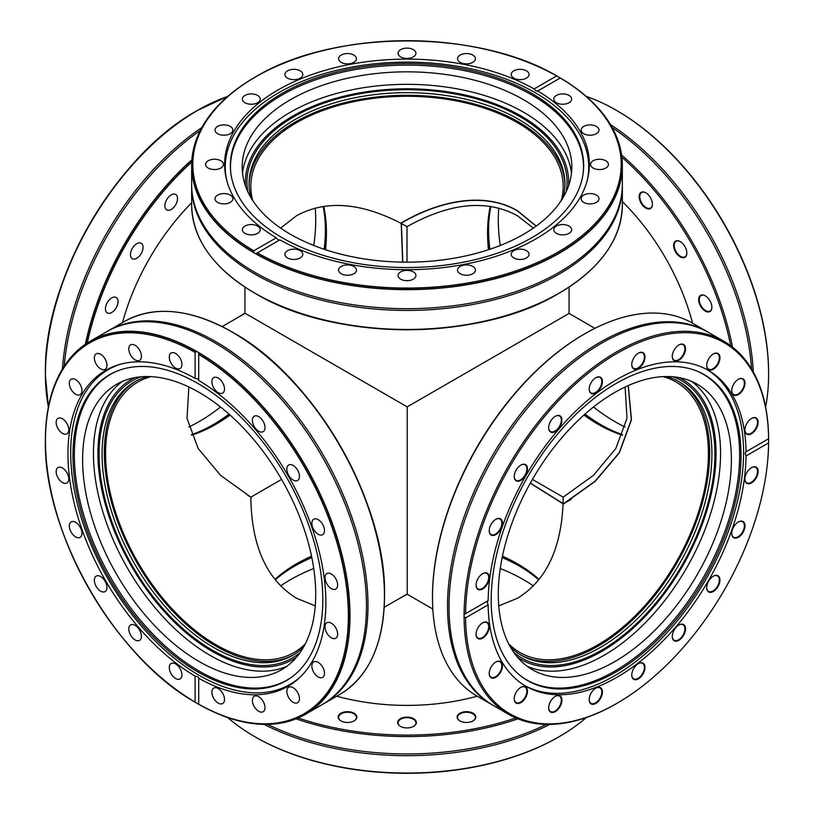 <?xml version="1.0" encoding="UTF-8"?>
<svg xmlns="http://www.w3.org/2000/svg" width="814" height="814" viewBox="0 0 814 814"><rect width="100%" height="100%" fill="white"/><g stroke="black" fill="none" stroke-linecap="round" stroke-linejoin="round"><path stroke-width="1.22" d="M536.243 226.068L517.429 210.734C484.004 191.087 438.349 200.926 400.773 223.209L401.088 223.27M401.2 223.443L402.655 262.128M400.773 223.209L400.773 223.209C360.327 202.371 325.6 199.878 296.571 215.72L280.616 228.093M250.854 500.671L250.956 497.089L247.812 495.38M242.541 314.815L245.034 313.248M236.833 318.101L244.933 313.176L407.214 406.868L407.214 594.251L398.891 598.809M498.738 605.901L517.429 598.27C545.665 581.054 560.877 549.725 563.044 504.283L595.126 481.41L619.332 452.91L631.471 419.79L628.306 385.531M508.669 643.813A156.176 90.171 120 0 0 519.912 652.513A156.176 90.171 120 0 0 597.995 644.78A156.176 90.171 120 0 0 700.02 507.163A156.176 90.171 120 0 0 676.078 382.01A156.176 90.171 120 0 0 662.922 376.628M281.583 479.405L250.956 497.089L247.914 495.441M539.102 579.446A156.176 90.161 0 0 0 517.429 563.776A156.176 90.161 0 0 0 502.462 556.176M311.538 556.176A156.176 90.161 0 0 0 274.898 579.446M191.605 435.175A156.176 90.171 120 0 0 216.005 424.236A156.176 90.171 120 0 0 230.077 415.079M325.539 249.735A156.176 90.171 120 0 0 323.707 206.359M561.253 200.539A156.176 90.161 0 0 0 563.176 186.457A156.176 90.161 0 0 0 517.429 122.7A156.176 90.161 0 0 0 347.232 103.154A156.176 90.161 0 0 0 250.824 186.457A156.176 90.161 0 0 0 252.747 200.539M594.892 328.337L569.067 313.431L407.214 406.868M569.067 313.431L569.067 287.067M530.28 483.19L563.064 503.795M407.204 594.139L404.599 595.512M533.384 228.093L517.429 215.72C486.65 199.074 449.847 202.717 407 226.658L400.997 223.331L409.401 218.478M536.141 226.139L517.429 210.918C484.096 191.259 438.38 201.15 400.997 223.331M407 226.658L407 262.169M625.121 386.996L626.994 418.284L615.791 448.575L593.396 475.396L563.176 497.161L563.054 504.029L571.459 499.175M532.417 479.405L563.176 497.161M622.395 435.175A156.176 90.171 60 0 1 597.995 424.236A156.176 90.171 60 0 1 583.923 415.079M402.798 262.139L401.394 223.545M628.194 385.582L631.318 419.678L619.23 452.726L595.014 481.237L563.054 504.029M530.352 483.058L563.074 503.571M488.461 249.735A156.176 90.171 60 0 1 490.293 206.359M315.262 605.901L296.571 598.27C266.758 579.934 251.516 546.235 250.824 497.161L250.854 500.549M188.879 386.996L187.006 418.284L198.209 448.575L220.604 475.396L250.824 497.161M151.078 376.628A156.176 90.171 -120 0 0 137.922 382.01A156.176 90.171 -120 0 0 113.98 507.163A156.176 90.171 -120 0 0 216.005 644.78A156.176 90.171 -120 0 0 294.088 652.513A156.176 90.171 -120 0 0 305.331 643.813M177.523 198.535A8.934 5.159 -60 0 1 173.626 207.529A8.934 5.159 -60 0 1 166.748 209.92A8.934 5.159 -60 0 1 164.896 205.83A8.934 5.159 -60 0 1 168.793 196.835A8.934 5.159 -60 0 1 175.682 194.444A8.934 5.159 -60 0 1 177.523 198.535M143.081 247.324A8.934 5.159 -60 0 1 139.184 256.318A8.934 5.159 -60 0 1 132.295 258.71A8.934 5.159 -60 0 1 130.444 254.619A8.934 5.159 -60 0 1 134.341 245.625A8.934 5.159 -60 0 1 141.229 243.233A8.934 5.159 -60 0 1 143.081 247.324M118.05 301.556A8.934 5.159 -60 0 1 114.153 310.541A8.934 5.159 -60 0 1 107.265 312.942A8.934 5.159 -60 0 1 105.413 308.852A8.934 5.159 -60 0 1 109.32 299.857A8.934 5.159 -60 0 1 116.199 297.466A8.934 5.159 -60 0 1 118.05 301.556M227.605 96.51A215.344 124.328 120 0 0 45.452 373.361L45.452 374.796A215.344 124.328 120 0 0 48.413 406.878M201.801 127.605A215.344 124.328 120 0 0 62.434 368.986M200.234 130.566A215.344 124.328 120 0 0 64.225 366.147M45.452 373.361L45.462 371.052M122.497 322.598A166.85 96.327 -60 0 1 191.656 202.808M45.391 375.051L48.392 406.99A215.283 124.288 -60 0 1 45.391 375.051L45.452 374.796M213.003 424.786A160.043 92.399 120 0 0 228.999 414.112M324.165 249.277A160.043 92.399 120 0 0 325.407 230.087M323.158 206.451A157.916 91.178 -60 0 1 325.417 230.952A157.916 91.178 -60 0 1 324.348 249.338M229.141 414.245A157.916 91.178 -60 0 1 213.756 424.359A157.916 91.178 -60 0 1 191.402 434.656M188.879 426.994A164.825 95.167 120 0 0 220.492 406.99M313.746 245.472A164.825 95.167 120 0 0 315.71 219.709A164.825 95.167 120 0 0 315.262 208.089M160.836 311.406A215.283 124.288 60 0 1 232.295 332.081A215.283 124.288 60 0 1 232.295 332.092L232.957 332.468C313.97 376.841 386.609 502.676 384.513 594.983A214.336 123.748 -120 0 0 232.957 332.468L232.295 332.092A215.283 124.288 60 0 1 384.513 595.746A215.283 124.288 60 0 1 366.707 667.979M318.172 662.362A8.934 5.159 -120 0 0 313.705 661.914A8.934 5.159 -120 0 0 312.342 669.077A8.934 5.159 -120 0 0 318.172 676.943A8.934 5.159 -120 0 0 322.639 677.39A8.934 5.159 -120 0 0 324.013 670.227A8.934 5.159 -120 0 0 318.172 662.362M293.142 687.688A8.934 5.159 -120 0 0 288.675 687.25A8.934 5.159 -120 0 0 287.311 694.403A8.934 5.159 -120 0 0 293.142 702.279A8.934 5.159 -120 0 0 297.609 702.716A8.934 5.159 -120 0 0 298.982 695.563A8.934 5.159 -120 0 0 293.142 687.688M258.699 696.703A8.934 5.159 -120 0 0 254.233 696.255A8.934 5.159 -120 0 0 252.859 703.418A8.934 5.159 -120 0 0 258.699 711.283A8.934 5.159 -120 0 0 263.166 711.731A8.934 5.159 -120 0 0 264.53 704.568A8.934 5.159 -120 0 0 258.699 696.703M218.203 688.512A8.934 5.159 -120 0 0 213.736 688.074A8.934 5.159 -120 0 0 212.362 695.227A8.934 5.159 -120 0 0 218.203 703.103A8.934 5.159 -120 0 0 222.66 703.54A8.934 5.159 -120 0 0 224.033 696.387A8.934 5.159 -120 0 0 218.203 688.512M175.62 663.929A8.934 5.159 -120 0 0 171.154 663.481A8.934 5.159 -120 0 0 169.78 670.644A8.934 5.159 -120 0 0 175.62 678.52A8.934 5.159 -120 0 0 180.077 678.957A8.934 5.159 -120 0 0 181.451 671.804A8.934 5.159 -120 0 0 175.62 663.929M135.114 625.356A8.934 5.159 -120 0 0 130.647 624.908A8.934 5.159 -120 0 0 129.284 632.071A8.934 5.159 -120 0 0 135.114 639.936A8.934 5.159 -120 0 0 139.581 640.384A8.934 5.159 -120 0 0 140.954 633.221A8.934 5.159 -120 0 0 135.114 625.356M100.671 576.566A8.934 5.159 -120 0 0 96.205 576.119A8.934 5.159 -120 0 0 94.831 583.282A8.934 5.159 -120 0 0 100.671 591.147A8.934 5.159 -120 0 0 105.138 591.595A8.934 5.159 -120 0 0 106.502 584.432A8.934 5.159 -120 0 0 100.671 576.566M75.641 522.334A8.934 5.159 -120 0 0 71.174 521.886A8.934 5.159 -120 0 0 69.8 529.049A8.934 5.159 -120 0 0 75.641 536.914A8.934 5.159 -120 0 0 80.108 537.362A8.934 5.159 -120 0 0 81.471 530.199A8.934 5.159 -120 0 0 75.641 522.334M62.485 467.969A8.934 5.159 -120 0 0 58.018 467.531A8.934 5.159 -120 0 0 56.644 474.684A8.934 5.159 -120 0 0 62.485 482.56A8.934 5.159 -120 0 0 66.951 482.997A8.934 5.159 -120 0 0 68.315 475.844A8.934 5.159 -120 0 0 62.485 467.969M62.485 418.803A8.934 5.159 -120 0 0 58.018 418.355A8.934 5.159 -120 0 0 56.644 425.519A8.934 5.159 -120 0 0 62.485 433.394A8.934 5.159 -120 0 0 66.951 433.831A8.934 5.159 -120 0 0 68.315 426.678A8.934 5.159 -120 0 0 62.485 418.803M75.641 379.639A8.934 5.159 -120 0 0 71.174 379.192A8.934 5.159 -120 0 0 69.8 386.355A8.934 5.159 -120 0 0 75.641 394.22A8.934 5.159 -120 0 0 80.108 394.668A8.934 5.159 -120 0 0 81.471 387.505A8.934 5.159 -120 0 0 75.641 379.639M100.671 354.304A8.934 5.159 -120 0 0 96.205 353.866A8.934 5.159 -120 0 0 94.831 361.019A8.934 5.159 -120 0 0 100.671 368.895A8.934 5.159 -120 0 0 105.138 369.332A8.934 5.159 -120 0 0 106.502 362.179A8.934 5.159 -120 0 0 100.671 354.304M135.114 345.299A8.934 5.159 -120 0 0 130.647 344.851A8.934 5.159 -120 0 0 129.284 352.014A8.934 5.159 -120 0 0 135.114 359.88A8.934 5.159 -120 0 0 139.581 360.327A8.934 5.159 -120 0 0 140.954 353.164A8.934 5.159 -120 0 0 135.114 345.299M175.62 353.479A8.934 5.159 -120 0 0 171.154 353.042A8.934 5.159 -120 0 0 169.78 360.195A8.934 5.159 -120 0 0 175.62 368.07A8.934 5.159 -120 0 0 180.077 368.508A8.934 5.159 -120 0 0 181.451 361.355A8.934 5.159 -120 0 0 175.62 353.479M218.203 378.062A8.934 5.159 -120 0 0 213.736 377.625A8.934 5.159 -120 0 0 212.362 384.778A8.934 5.159 -120 0 0 218.203 392.653A8.934 5.159 -120 0 0 222.66 393.101A8.934 5.159 -120 0 0 224.033 385.938A8.934 5.159 -120 0 0 218.203 378.062M258.699 416.646A8.934 5.159 -120 0 0 254.233 416.198A8.934 5.159 -120 0 0 252.859 423.361A8.934 5.159 -120 0 0 258.699 431.227A8.934 5.159 -120 0 0 263.166 431.674A8.934 5.159 -120 0 0 264.53 424.511A8.934 5.159 -120 0 0 258.699 416.646M293.142 465.435A8.934 5.159 -120 0 0 288.675 464.987A8.934 5.159 -120 0 0 287.311 472.151A8.934 5.159 -120 0 0 293.142 480.016A8.934 5.159 -120 0 0 297.609 480.464A8.934 5.159 -120 0 0 298.982 473.3A8.934 5.159 -120 0 0 293.142 465.435M318.172 519.658A8.934 5.159 -120 0 0 313.705 519.22A8.934 5.159 -120 0 0 312.342 526.373A8.934 5.159 -120 0 0 318.172 534.249A8.934 5.159 -120 0 0 322.639 534.696A8.934 5.159 -120 0 0 324.013 527.533A8.934 5.159 -120 0 0 318.172 519.658M331.329 574.023A8.934 5.159 -120 0 0 326.862 573.585A8.934 5.159 -120 0 0 325.498 580.738A8.934 5.159 -120 0 0 331.329 588.614A8.934 5.159 -120 0 0 335.795 589.051A8.934 5.159 -120 0 0 337.169 581.898A8.934 5.159 -120 0 0 331.329 574.023M331.329 623.188A8.934 5.159 -120 0 0 326.862 622.751A8.934 5.159 -120 0 0 325.498 629.904A8.934 5.159 -120 0 0 331.329 637.779A8.934 5.159 -120 0 0 335.795 638.227A8.934 5.159 -120 0 0 337.169 631.064A8.934 5.159 -120 0 0 331.329 623.188M195.106 676.139A182.377 105.291 60 0 1 77.422 515.323A182.377 105.291 60 0 1 105.718 370.35A182.377 105.291 60 0 1 195.106 378.357L195.106 352.381A214.194 123.667 -120 0 0 45.452 440.852A214.194 123.667 -120 0 0 195.106 702.126L195.106 676.139L197.812 676.678L198.708 678.225L198.708 704.202A214.194 123.667 -120 0 0 348.361 615.73A214.194 123.667 -120 0 0 198.708 354.456L198.748 353.846M198.708 354.456L198.708 380.443L197.812 378.856L195.106 378.357M198.708 704.202L198.718 704.283A214.336 123.748 60 0 0 348.514 615.771A214.336 123.748 60 0 0 198.718 354.293L198.535 352.635A215.283 124.288 -120 0 1 349.837 615.771A215.283 124.288 -120 0 1 198.535 704.181L195.177 702.238A214.336 123.748 60 0 1 45.391 440.761A214.336 123.748 60 0 1 195.177 352.248L195.106 352.381M63.207 367.765A215.344 124.328 60 0 1 90.049 341.331L106.532 331.817A215.344 124.328 60 0 1 214.204 342.48A215.344 124.328 60 0 1 354.884 532.244A215.344 124.328 60 0 1 321.876 704.792L305.392 714.316A215.344 124.328 60 0 1 269.068 724.338M197.1 351.638L196.703 351.577A215.283 124.288 -120 0 0 45.391 439.998C46.001 392.073 60.887 359.188 90.049 341.331A215.344 124.328 60 0 1 197.1 351.638L198.341 352.36A215.344 124.328 60 0 1 338.522 542.155A215.344 124.328 60 0 1 305.392 714.316C275.6 730.524 239.988 727.146 198.535 704.181M107.285 331.39A215.344 124.328 60 0 1 108.038 330.942A215.344 124.328 60 0 1 215.71 341.615A215.344 124.328 60 0 1 356.379 531.369A215.344 124.328 60 0 1 323.372 703.927A215.344 124.328 60 0 1 322.619 704.354M198.708 380.443A182.377 105.291 60 0 1 316.392 541.259A182.377 105.291 60 0 1 288.095 686.233A182.377 105.291 60 0 1 198.708 678.225L198.748 677.97M196.703 351.577L195.177 352.248M195.177 702.238L195.177 702.238C114.825 657.112 43.356 532.387 45.391 440.761L45.391 439.998M300.142 652.492A160.043 92.399 60 0 1 212.251 650.111A160.043 92.399 60 0 1 105.586 501.516A160.043 92.399 60 0 1 140.964 376.78M147.507 376.526A157.916 91.178 -120 0 0 134.788 381.807A157.916 91.178 -120 0 0 110.582 508.343A157.916 91.178 -120 0 0 213.746 647.506A157.916 91.178 -120 0 0 292.704 655.331A157.916 91.178 -120 0 0 303.642 646.957M293.823 654.659A157.916 91.178 60 0 1 216.005 646.204A157.916 91.178 60 0 1 113.146 508.068A157.916 91.178 60 0 1 135.928 381.166M199.165 661.568A164.825 95.167 60 0 1 91.483 516.32A164.825 95.167 60 0 1 116.748 384.239A164.825 95.167 60 0 1 199.165 392.409A164.825 95.167 60 0 1 306.837 537.657A164.825 95.167 60 0 1 281.573 669.739A164.825 95.167 60 0 1 199.165 661.568M197.904 671.957A176.658 101.994 60 0 1 81.044 511.212A176.658 101.994 60 0 1 115.323 371.815A176.658 101.994 60 0 1 197.904 383.475A176.658 101.994 60 0 1 311.742 534.065A176.658 101.994 60 0 1 291.626 677.177A176.658 101.994 60 0 1 197.904 671.957M292.216 676.739A176.496 101.903 60 0 1 199.165 671.092A176.496 101.903 60 0 1 82.57 511.07A176.496 101.903 60 0 1 115.995 371.53M300.824 676.465A181.736 104.925 60 0 1 290.079 684.35A181.736 104.925 60 0 1 199.206 675.355A181.736 104.925 60 0 1 80.484 515.201A181.736 104.925 60 0 1 108.343 369.576A181.736 104.925 60 0 1 120.543 364.214M612.871 241.605A215.283 124.288 180 0 1 559.228 293.142A215.283 124.288 180 0 1 254.772 293.142L255.433 293.528C334.33 341.493 479.629 341.504 558.567 293.528A214.336 123.748 0 0 1 255.443 293.528L255.433 293.528A214.336 123.748 0 0 0 255.443 293.528L254.772 293.142A215.283 124.288 180 0 1 201.129 241.605M472.792 266.443A8.934 5.159 0 0 0 463.064 265.323A8.934 5.159 0 0 0 457.549 270.085A8.934 5.159 0 0 0 460.164 273.728A8.934 5.159 0 0 0 469.902 274.847A8.934 5.159 0 0 0 475.407 270.085A8.934 5.159 0 0 0 472.792 266.443M413.319 271.876A8.934 5.159 0 0 0 403.581 270.757A8.934 5.159 0 0 0 398.066 275.529A8.934 5.159 0 0 0 400.681 279.171A8.934 5.159 0 0 0 410.419 280.291A8.934 5.159 0 0 0 415.934 275.529A8.934 5.159 0 0 0 413.319 271.876M353.836 266.443A8.934 5.159 0 0 0 344.098 265.323A8.934 5.159 0 0 0 338.593 270.085A8.934 5.159 0 0 0 341.208 273.728A8.934 5.159 0 0 0 350.936 274.847A8.934 5.159 0 0 0 356.451 270.085A8.934 5.159 0 0 0 353.836 266.443M300.183 250.651A8.934 5.159 0 0 0 290.445 249.532A8.934 5.159 0 0 0 284.931 254.304A8.934 5.159 0 0 0 287.546 257.946A8.934 5.159 0 0 0 297.283 259.066A8.934 5.159 0 0 0 302.798 254.304A8.934 5.159 0 0 0 300.183 250.651M257.6 226.068A8.934 5.159 0 0 0 247.863 224.949A8.934 5.159 0 0 0 242.348 229.721A8.934 5.159 0 0 0 244.963 233.364A8.934 5.159 0 0 0 254.701 234.483A8.934 5.159 0 0 0 260.215 229.721A8.934 5.159 0 0 0 257.6 226.068M230.26 195.095A8.934 5.159 0 0 0 220.523 193.976A8.934 5.159 0 0 0 215.008 198.738A8.934 5.159 0 0 0 217.623 202.381A8.934 5.159 0 0 0 227.36 203.5A8.934 5.159 0 0 0 232.875 198.738A8.934 5.159 0 0 0 230.26 195.095M220.838 160.755A8.934 5.159 0 0 0 211.101 159.636A8.934 5.159 0 0 0 205.586 164.397A8.934 5.159 0 0 0 208.211 168.05A8.934 5.159 0 0 0 217.938 169.159A8.934 5.159 0 0 0 223.453 164.397A8.934 5.159 0 0 0 220.838 160.755M230.26 126.414A8.934 5.159 0 0 0 220.523 125.295A8.934 5.159 0 0 0 215.008 130.057A8.934 5.159 0 0 0 217.623 133.71A8.934 5.159 0 0 0 227.36 134.819A8.934 5.159 0 0 0 232.875 130.057A8.934 5.159 0 0 0 230.26 126.414M257.6 95.431A8.934 5.159 0 0 0 247.863 94.312A8.934 5.159 0 0 0 242.348 99.084A8.934 5.159 0 0 0 244.963 102.727A8.934 5.159 0 0 0 254.701 103.846A8.934 5.159 0 0 0 260.215 99.084A8.934 5.159 0 0 0 257.6 95.431M300.183 70.849A8.934 5.159 0 0 0 290.445 69.729A8.934 5.159 0 0 0 284.931 74.491A8.934 5.159 0 0 0 287.546 78.144A8.934 5.159 0 0 0 297.283 79.263A8.934 5.159 0 0 0 302.798 74.491A8.934 5.159 0 0 0 300.183 70.849M353.836 55.067A8.934 5.159 0 0 0 344.098 53.948A8.934 5.159 0 0 0 338.593 58.71A8.934 5.159 0 0 0 341.208 62.363A8.934 5.159 0 0 0 350.936 63.472A8.934 5.159 0 0 0 356.451 58.71A8.934 5.159 0 0 0 353.836 55.067M413.319 49.623A8.934 5.159 0 0 0 403.581 48.504A8.934 5.159 0 0 0 398.066 53.276A8.934 5.159 0 0 0 400.681 56.919A8.934 5.159 0 0 0 410.419 58.038A8.934 5.159 0 0 0 415.934 53.276A8.934 5.159 0 0 0 413.319 49.623M472.792 55.067A8.934 5.159 0 0 0 463.064 53.948A8.934 5.159 0 0 0 457.549 58.71A8.934 5.159 0 0 0 460.164 62.363A8.934 5.159 0 0 0 469.902 63.472A8.934 5.159 0 0 0 475.407 58.71A8.934 5.159 0 0 0 472.792 55.067M526.455 70.849A8.934 5.159 0 0 0 516.717 69.729A8.934 5.159 0 0 0 511.202 74.491A8.934 5.159 0 0 0 513.817 78.144A8.934 5.159 0 0 0 523.555 79.263A8.934 5.159 0 0 0 529.069 74.491A8.934 5.159 0 0 0 526.455 70.849M569.037 95.431A8.934 5.159 0 0 0 559.299 94.312A8.934 5.159 0 0 0 553.785 99.084A8.934 5.159 0 0 0 556.4 102.727A8.934 5.159 0 0 0 566.137 103.846A8.934 5.159 0 0 0 571.652 99.084A8.934 5.159 0 0 0 569.037 95.431M596.377 126.414A8.934 5.159 0 0 0 586.64 125.295A8.934 5.159 0 0 0 581.125 130.057A8.934 5.159 0 0 0 583.74 133.71A8.934 5.159 0 0 0 593.477 134.819A8.934 5.159 0 0 0 598.992 130.057A8.934 5.159 0 0 0 596.377 126.414M605.789 160.755A8.934 5.159 0 0 0 596.062 159.636A8.934 5.159 0 0 0 590.547 164.397A8.934 5.159 0 0 0 593.162 168.05A8.934 5.159 0 0 0 602.899 169.159A8.934 5.159 0 0 0 608.414 164.397A8.934 5.159 0 0 0 605.789 160.755M596.377 195.095A8.934 5.159 0 0 0 586.64 193.976A8.934 5.159 0 0 0 581.125 198.738A8.934 5.159 0 0 0 583.74 202.381A8.934 5.159 0 0 0 593.477 203.5A8.934 5.159 0 0 0 598.992 198.738A8.934 5.159 0 0 0 596.377 195.095M569.037 226.068A8.934 5.159 0 0 0 559.299 224.949A8.934 5.159 0 0 0 553.785 229.721A8.934 5.159 0 0 0 556.4 233.364A8.934 5.159 0 0 0 566.137 234.483A8.934 5.159 0 0 0 571.652 229.721A8.934 5.159 0 0 0 569.037 226.068M526.455 250.651A8.934 5.159 0 0 0 516.717 249.532A8.934 5.159 0 0 0 511.202 254.304A8.934 5.159 0 0 0 513.817 257.946A8.934 5.159 0 0 0 523.555 259.066A8.934 5.159 0 0 0 529.069 254.304A8.934 5.159 0 0 0 526.455 250.651M276.251 237.8A182.377 105.291 180 0 1 224.623 164.397A182.377 105.291 180 0 1 336.029 67.409A182.377 105.291 180 0 1 534.137 88.909L556.644 75.926A214.194 123.657 0 0 0 255.545 76.954A214.194 123.657 0 0 0 253.754 250.793L276.251 237.8L278.042 239.896L279.863 239.886L257.356 252.879A214.194 123.657 0 0 0 558.455 251.841A214.194 123.657 0 0 0 560.246 78.002L556.776 75.926C477.523 28.907 333.771 29.375 255.433 76.943A214.336 123.748 180 0 1 556.776 75.926M560.246 78.002L537.749 90.995L535.958 90.985L534.137 88.909M612.871 128.866A215.344 124.328 180 0 1 622.344 165.344A215.344 124.328 180 0 1 489.814 280.108A215.344 124.328 180 0 1 255.352 253.612L254.11 252.889A215.344 124.328 180 0 1 191.656 165.344A215.344 124.328 180 0 1 201.129 128.866M255.352 253.612L257.224 252.971A214.336 123.748 180 0 0 558.557 251.953A214.336 123.748 180 0 0 560.317 77.971L560.134 77.859C600.752 102.279 621.489 131.441 622.344 165.344L622.344 184.371A215.344 124.328 180 0 1 489.407 299.226A215.344 124.328 180 0 1 254.731 272.283A215.344 124.328 180 0 1 191.656 184.371L191.656 165.344C192.542 131.156 213.573 101.821 254.772 77.33A215.283 124.288 0 0 0 253.866 252.574L254.11 252.889M622.334 185.236A215.344 124.328 180 0 1 622.344 186.101A215.344 124.328 180 0 1 489.407 300.966A215.344 124.328 180 0 1 254.731 274.013A215.344 124.328 180 0 1 191.656 186.101A215.344 124.328 180 0 1 191.666 185.236M256.848 253.215L257.356 252.879M537.545 91.148L537.749 90.995A182.377 105.291 180 0 1 589.377 164.397A182.377 105.291 180 0 1 477.971 261.396A182.377 105.291 180 0 1 279.863 239.886M253.754 250.793L253.866 252.574M247.822 191.707A160.043 92.399 180 0 1 338.146 98.698A160.043 92.399 180 0 1 520.166 116.778A160.043 92.399 180 0 1 566.178 191.707M563.135 197.497A157.916 91.168 0 0 0 564.916 183.852A157.916 91.168 0 0 0 518.66 119.383A157.916 91.168 0 0 0 346.571 99.613A157.916 91.168 0 0 0 249.084 183.852A157.916 91.168 0 0 0 250.865 197.497M249.104 185.154A157.916 91.168 180 0 1 347.609 101.974A157.916 91.168 180 0 1 518.66 121.988A157.916 91.168 180 0 1 564.896 185.154M290.445 234.29A164.825 95.167 180 0 1 242.175 167.002A164.825 95.167 180 0 1 343.925 79.08A164.825 95.167 180 0 1 523.555 99.715A164.825 95.167 180 0 1 571.825 167.002A164.825 95.167 180 0 1 470.075 254.924A164.825 95.167 180 0 1 290.445 234.29M282.092 237.668A176.658 101.994 180 0 1 230.698 171.988A176.658 101.994 180 0 1 334.279 72.599A176.658 101.994 180 0 1 531.908 93.427A176.658 101.994 180 0 1 583.302 171.988A176.658 101.994 180 0 1 469.413 260.958A176.658 101.994 180 0 1 282.092 237.668M230.779 172.71A176.496 101.903 180 0 1 334.92 73.993A176.496 101.903 180 0 1 531.796 94.953A176.496 101.903 180 0 1 583.221 172.71M226.719 180.301A181.736 104.925 180 0 1 225.264 167.053A181.736 104.925 180 0 1 337.454 70.116A181.736 104.925 180 0 1 535.51 92.867A181.736 104.925 180 0 1 588.736 167.053A181.736 104.925 180 0 1 587.281 180.301M622.598 434.656A157.916 91.178 60 0 1 600.254 424.359A157.916 91.178 60 0 1 600.244 424.359A157.916 91.178 60 0 1 584.859 414.245M705.28 295.828L705.28 295.828A9.361 5.403 60 0 1 711.894 307.285A9.361 5.403 60 0 1 705.28 311.111A9.361 5.403 60 0 1 698.656 299.644A9.361 5.403 60 0 1 705.28 295.828M705.423 295.909A8.934 5.159 -120 0 0 701.108 295.553A8.934 5.159 -120 0 0 699.745 302.716A8.934 5.159 -120 0 0 705.575 310.582A8.934 5.159 -120 0 0 710.042 311.029A8.934 5.159 -120 0 0 711.894 307.112M680.25 241.595L680.25 241.595A9.361 5.403 60 0 1 686.863 253.052A9.361 5.403 60 0 1 680.25 256.878A9.361 5.403 60 0 1 673.626 245.411A9.361 5.403 60 0 1 680.25 241.595M680.402 241.687A8.934 5.159 -120 0 0 676.078 241.331A8.934 5.159 -120 0 0 674.714 248.484A8.934 5.159 -120 0 0 680.545 256.359A8.934 5.159 -120 0 0 685.012 256.797A8.934 5.159 -120 0 0 686.863 252.879M645.797 192.806L645.797 192.806A9.361 5.403 60 0 1 652.411 204.263A9.361 5.403 60 0 1 645.797 208.089A9.361 5.403 60 0 1 639.183 196.622A9.361 5.403 60 0 1 645.797 192.806M645.95 192.898A8.934 5.159 -120 0 0 641.636 192.531A8.934 5.159 -120 0 0 640.262 199.695A8.934 5.159 -120 0 0 646.102 207.57A8.934 5.159 -120 0 0 650.559 208.008A8.934 5.159 -120 0 0 652.411 204.09M765.618 406.99A215.344 124.328 -120 0 0 768.609 374.043A215.344 124.328 -120 0 0 617.154 110.775L615.526 109.839A215.344 124.328 -120 0 0 586.284 96.418M593.508 406.99A164.825 95.167 -120 0 0 614.835 421.581A164.825 95.167 -120 0 0 625.121 426.994M692.561 323.209A162.81 93.997 -120 0 0 622.344 201.587M617.154 110.775L618.894 111.793A214.275 123.718 60 0 1 768.609 373.178L768.609 374.043M751.556 368.946A215.344 124.328 -120 0 0 612.199 127.605M621.601 155.036A215.344 124.328 60 0 1 732.498 347.11M730.707 345.747A214.275 123.718 -120 0 0 621.886 157.265M489.652 249.338A157.916 91.178 60 0 1 488.583 230.952A157.916 91.178 60 0 1 490.842 206.451M488.593 230.087A160.043 92.399 -120 0 0 489.835 249.277M585.001 414.112A160.043 92.399 -120 0 0 600.997 424.786M498.738 208.089A164.825 95.167 -120 0 0 500.254 245.472M753.296 371.937A215.344 124.328 -120 0 0 610.48 124.603M502.207 557.407A157.916 91.168 180 0 1 518.66 565.669L518.66 565.669A157.916 91.168 180 0 1 538.756 579.883M519.413 566.106A160.043 92.399 -0 0 0 502.167 557.59M311.833 557.59A160.043 92.399 -0 0 0 294.587 566.106M275.244 579.883A157.916 91.168 180 0 1 295.34 565.669A157.916 91.168 180 0 1 311.793 557.407M340.903 720.889L340.903 720.889A9.361 5.403 180 0 1 340.903 713.257A9.361 5.403 180 0 1 354.141 713.257A9.361 5.403 180 0 1 354.141 720.889A9.361 5.403 180 0 1 340.903 720.889M353.988 720.98A8.934 5.159 -0 0 0 356.451 717.419A8.934 5.159 -0 0 0 353.836 713.776A8.934 5.159 -0 0 0 344.098 712.657A8.934 5.159 -0 0 0 338.593 717.419A8.934 5.159 -0 0 0 341.056 720.98M400.386 726.332L400.386 726.332A9.361 5.403 180 0 1 400.386 718.691A9.361 5.403 180 0 1 413.614 718.691A9.361 5.403 180 0 1 413.614 726.332A9.361 5.403 180 0 1 400.386 726.332M413.461 726.424A8.934 5.159 -0 0 0 415.934 722.863A8.934 5.159 -0 0 0 413.319 719.21A8.934 5.159 -0 0 0 403.581 718.09A8.934 5.159 -0 0 0 398.066 722.863A8.934 5.159 -0 0 0 400.539 726.424M459.859 720.889L459.859 720.889A9.361 5.403 180 0 1 459.859 713.257A9.361 5.403 180 0 1 473.097 713.257A9.361 5.403 180 0 1 473.097 720.889A9.361 5.403 180 0 1 459.859 720.889M472.944 720.98A8.934 5.159 -0 0 0 475.407 717.419A8.934 5.159 -0 0 0 472.792 713.776A8.934 5.159 -0 0 0 463.064 712.657A8.934 5.159 -0 0 0 457.549 717.419A8.934 5.159 -0 0 0 460.012 720.98M298.168 717.958A214.275 123.708 -0 0 0 515.822 717.958M517.887 718.833A215.344 124.328 180 0 1 296.093 718.823M267.633 724.399A215.344 124.328 -0 0 0 546.326 724.419M264.184 724.409A215.344 124.328 -0 0 0 549.786 724.419M227.666 717.551A215.344 124.328 -0 0 0 253.927 736.161L255.545 737.097A215.344 124.328 -0 0 0 559.269 736.629A215.344 124.328 -0 0 0 586.314 717.572M533.384 585.897A164.825 95.167 -0 0 0 523.555 579.7A164.825 95.167 -0 0 0 500.254 568.518M313.746 568.518A164.825 95.167 -0 0 0 280.616 585.897M559.269 736.629L558.516 737.067A214.275 123.708 180 0 1 257.295 738.105L255.545 737.097M336.782 696.194A162.81 93.997 -0 0 0 477.218 696.194M673.036 376.78A160.043 92.399 -60 0 1 714.926 454.1A160.043 92.399 -60 0 1 639.57 620.767A160.043 92.399 -60 0 1 513.858 652.492M510.358 646.957A157.916 91.178 120 0 0 521.296 655.331A157.916 91.178 120 0 0 642.979 613.023A157.916 91.178 120 0 0 711.914 454.1A157.916 91.178 120 0 0 679.212 381.807A157.916 91.178 120 0 0 666.493 376.526M589.183 699.623A9.361 5.403 -60 0 1 595.797 688.166A9.361 5.403 -60 0 1 602.421 691.981A9.361 5.403 -60 0 1 595.797 703.449A9.361 5.403 -60 0 1 589.183 699.623M589.183 699.45A8.934 5.159 120 0 0 591.035 703.367A8.934 5.159 120 0 0 597.914 700.976A8.934 5.159 120 0 0 601.821 691.981A8.934 5.159 120 0 0 599.969 687.901A8.934 5.159 120 0 0 595.655 688.257M631.766 675.04A9.361 5.403 -60 0 1 638.38 663.583A9.361 5.403 -60 0 1 645.003 667.399A9.361 5.403 -60 0 1 638.38 678.866A9.361 5.403 -60 0 1 631.766 675.04M631.766 674.867A8.934 5.159 120 0 0 633.618 678.784A8.934 5.159 120 0 0 640.496 676.393A8.934 5.159 120 0 0 644.403 667.399A8.934 5.159 120 0 0 642.551 663.308A8.934 5.159 120 0 0 638.237 663.675M672.262 636.467A9.361 5.403 -60 0 1 678.886 625.01A9.361 5.403 -60 0 1 685.5 628.825A9.361 5.403 -60 0 1 678.886 640.282A9.361 5.403 -60 0 1 672.262 636.467M672.262 636.294A8.934 5.159 120 0 0 674.114 640.211A8.934 5.159 120 0 0 681.003 637.82A8.934 5.159 120 0 0 684.9 628.825A8.934 5.159 120 0 0 683.048 624.735A8.934 5.159 120 0 0 678.734 625.091M706.715 587.677A9.361 5.403 -60 0 1 713.329 576.21A9.361 5.403 -60 0 1 719.952 580.036A9.361 5.403 -60 0 1 713.329 591.493A9.361 5.403 -60 0 1 706.715 587.677M706.715 587.494A8.934 5.159 120 0 0 708.567 591.422A8.934 5.159 120 0 0 715.445 589.021A8.934 5.159 120 0 0 719.352 580.036A8.934 5.159 120 0 0 717.5 575.946A8.934 5.159 120 0 0 713.176 576.302M731.745 533.445A9.361 5.403 -60 0 1 738.359 521.988A9.361 5.403 -60 0 1 744.983 525.803A9.361 5.403 -60 0 1 738.359 537.271A9.361 5.403 -60 0 1 731.745 533.445M731.745 533.272A8.934 5.159 120 0 0 733.597 537.189A8.934 5.159 120 0 0 740.475 534.798A8.934 5.159 120 0 0 744.372 525.803A8.934 5.159 120 0 0 742.531 521.713A8.934 5.159 120 0 0 738.206 522.079M744.902 479.09A9.361 5.403 -60 0 1 751.515 467.623A9.361 5.403 -60 0 1 758.139 471.448A9.361 5.403 -60 0 1 751.515 482.906A9.361 5.403 -60 0 1 744.902 479.09M744.902 478.907A8.934 5.159 120 0 0 746.753 482.824A8.934 5.159 120 0 0 753.632 480.433A8.934 5.159 120 0 0 757.539 471.448A8.934 5.159 120 0 0 755.687 467.358A8.934 5.159 120 0 0 751.363 467.714M744.902 429.914A9.361 5.403 -60 0 1 751.515 418.457A9.361 5.403 -60 0 1 758.139 422.273A9.361 5.403 -60 0 1 751.515 433.74A9.361 5.403 -60 0 1 744.902 429.914M744.902 429.741A8.934 5.159 120 0 0 746.753 433.659A8.934 5.159 120 0 0 753.632 431.267A8.934 5.159 120 0 0 757.539 422.273A8.934 5.159 120 0 0 755.687 418.182A8.934 5.159 120 0 0 751.363 418.549M731.745 390.751A9.361 5.403 -60 0 1 738.359 379.293A9.361 5.403 -60 0 1 744.983 383.109A9.361 5.403 -60 0 1 738.359 394.566A9.361 5.403 -60 0 1 731.745 390.751M731.745 390.578A8.934 5.159 120 0 0 733.597 394.495A8.934 5.159 120 0 0 740.475 392.094A8.934 5.159 120 0 0 744.372 383.109A8.934 5.159 120 0 0 742.531 379.019A8.934 5.159 120 0 0 738.206 379.375M706.715 365.425A9.361 5.403 -60 0 1 713.329 353.958A9.361 5.403 -60 0 1 719.952 357.784A9.361 5.403 -60 0 1 713.329 369.241A9.361 5.403 -60 0 1 706.715 365.425M706.715 365.242A8.934 5.159 120 0 0 708.567 369.159A8.934 5.159 120 0 0 715.445 366.768A8.934 5.159 120 0 0 719.352 357.784A8.934 5.159 120 0 0 717.5 353.693A8.934 5.159 120 0 0 713.176 354.049M672.262 356.41A9.361 5.403 -60 0 1 678.886 344.953A9.361 5.403 -60 0 1 685.5 348.768A9.361 5.403 -60 0 1 678.886 360.226A9.361 5.403 -60 0 1 672.262 356.41M672.262 356.237A8.934 5.159 120 0 0 674.114 360.154A8.934 5.159 120 0 0 681.003 357.753A8.934 5.159 120 0 0 684.9 348.768A8.934 5.159 120 0 0 683.048 344.678A8.934 5.159 120 0 0 678.734 345.034M631.766 364.601A9.361 5.403 -60 0 1 638.38 353.134A9.361 5.403 -60 0 1 645.003 356.959A9.361 5.403 -60 0 1 638.38 368.416A9.361 5.403 -60 0 1 631.766 364.601M631.766 364.418A8.934 5.159 120 0 0 633.618 368.335A8.934 5.159 120 0 0 640.496 365.944A8.934 5.159 120 0 0 644.403 356.959A8.934 5.159 120 0 0 642.551 352.869A8.934 5.159 120 0 0 638.237 353.225M589.183 389.184A9.361 5.403 -60 0 1 595.797 377.716A9.361 5.403 -60 0 1 602.421 381.542A9.361 5.403 -60 0 1 595.797 392.999A9.361 5.403 -60 0 1 589.183 389.184M589.183 389A8.934 5.159 120 0 0 591.035 392.918A8.934 5.159 120 0 0 597.914 390.527A8.934 5.159 120 0 0 601.821 381.542A8.934 5.159 120 0 0 599.969 377.452A8.934 5.159 120 0 0 595.655 377.808M548.687 427.757A9.361 5.403 -60 0 1 555.301 416.3A9.361 5.403 -60 0 1 561.925 420.116A9.361 5.403 -60 0 1 555.301 431.573A9.361 5.403 -60 0 1 548.687 427.757M548.687 427.584A8.934 5.159 120 0 0 550.539 431.501A8.934 5.159 120 0 0 557.417 429.1A8.934 5.159 120 0 0 561.324 420.116A8.934 5.159 120 0 0 559.472 416.025A8.934 5.159 120 0 0 555.148 416.381M514.234 476.546A9.361 5.403 -60 0 1 520.858 465.089A9.361 5.403 -60 0 1 527.472 468.905A9.361 5.403 -60 0 1 520.858 480.372A9.361 5.403 -60 0 1 514.234 476.546M514.234 476.373A8.934 5.159 120 0 0 516.086 480.291A8.934 5.159 120 0 0 522.975 477.899A8.934 5.159 120 0 0 526.872 468.905A8.934 5.159 120 0 0 525.02 464.814A8.934 5.159 120 0 0 520.706 465.17M489.204 530.779A9.361 5.403 -60 0 1 495.828 519.312A9.361 5.403 -60 0 1 502.442 523.137A9.361 5.403 -60 0 1 495.828 534.595A9.361 5.403 -60 0 1 489.204 530.779M489.214 530.596A8.934 5.159 120 0 0 491.056 534.523A8.934 5.159 120 0 0 497.944 532.122A8.934 5.159 120 0 0 501.841 523.137A8.934 5.159 120 0 0 499.989 519.047A8.934 5.159 120 0 0 495.675 519.403M476.048 585.134A9.361 5.403 -60 0 1 482.671 573.677A9.361 5.403 -60 0 1 489.285 577.492A9.361 5.403 -60 0 1 482.671 588.96A9.361 5.403 -60 0 1 476.048 585.134M476.048 584.961A8.934 5.159 120 0 0 477.899 588.878A8.934 5.159 120 0 0 484.788 586.487A8.934 5.159 120 0 0 488.685 577.492A8.934 5.159 120 0 0 486.833 573.402A8.934 5.159 120 0 0 482.519 573.768M548.687 707.814A9.361 5.403 -60 0 1 555.301 696.357A9.361 5.403 -60 0 1 561.925 700.172A9.361 5.403 -60 0 1 555.301 711.629A9.361 5.403 -60 0 1 548.687 707.814M548.687 707.641A8.934 5.159 120 0 0 550.539 711.558A8.934 5.159 120 0 0 557.417 709.167A8.934 5.159 120 0 0 561.324 700.172A8.934 5.159 120 0 0 559.472 696.082A8.934 5.159 120 0 0 555.148 696.438M514.234 698.799A9.361 5.403 -60 0 1 520.858 687.342A9.361 5.403 -60 0 1 527.472 691.157A9.361 5.403 -60 0 1 520.858 702.624A9.361 5.403 -60 0 1 514.234 698.799M514.234 698.626A8.934 5.159 120 0 0 516.086 702.543A8.934 5.159 120 0 0 522.975 700.152A8.934 5.159 120 0 0 526.872 691.157A8.934 5.159 120 0 0 525.02 687.067A8.934 5.159 120 0 0 520.706 687.433M489.204 673.473A9.361 5.403 -60 0 1 495.828 662.016A9.361 5.403 -60 0 1 502.442 665.832A9.361 5.403 -60 0 1 495.828 677.289A9.361 5.403 -60 0 1 489.204 673.473M489.214 673.3A8.934 5.159 120 0 0 491.056 677.217A8.934 5.159 120 0 0 497.944 674.816A8.934 5.159 120 0 0 501.841 665.832A8.934 5.159 120 0 0 499.989 661.741A8.934 5.159 120 0 0 495.675 662.097M476.048 634.31A9.361 5.403 -60 0 1 482.671 622.842A9.361 5.403 -60 0 1 489.285 626.668A9.361 5.403 -60 0 1 482.671 638.125A9.361 5.403 -60 0 1 476.048 634.31M476.048 634.126A8.934 5.159 120 0 0 477.899 638.044A8.934 5.159 120 0 0 484.788 635.653A8.934 5.159 120 0 0 488.685 626.668A8.934 5.159 120 0 0 486.833 622.578A8.934 5.159 120 0 0 482.519 622.934M707.468 331.817L692.429 323.127A215.344 124.328 120 0 0 584.757 333.801L584.004 334.228A214.275 123.718 -60 0 0 432.488 596.662L432.488 597.537A215.344 124.328 120 0 0 477.085 696.112L492.124 704.792A215.344 124.328 -60 0 1 447.527 606.216A215.344 124.328 -60 0 1 541.524 389.509A215.344 124.328 -60 0 1 707.468 331.817A215.344 124.328 -60 0 1 708.221 332.254M492.887 705.229A215.344 124.328 -60 0 1 492.124 704.792M508.669 714.346A215.344 124.328 -60 0 1 464.072 616.707L465.588 617.846A214.275 123.718 120 0 0 617.093 703.245L616.34 703.683A215.344 124.328 -60 0 1 508.669 714.346L493.63 705.667A215.344 124.328 -60 0 1 449.033 607.081A215.344 124.328 -60 0 1 543.03 390.374A215.344 124.328 -60 0 1 708.974 332.682L724.012 341.361A215.344 124.328 -60 0 1 768.609 439.011L768.599 442.908L746.041 455.932L745.146 453.317L746.041 451.76L768.599 438.736A214.275 123.718 120 0 0 617.093 353.337A214.275 123.718 120 0 0 465.588 613.675L488.146 600.651A182.377 105.291 -60 0 1 568.579 418.335A182.377 105.291 -60 0 1 708.282 370.35A182.377 105.291 -60 0 1 746.041 451.76L745.797 451.862M464.072 616.707L464.072 614.835A215.344 124.328 -60 0 1 558.445 398.667A215.344 124.328 -60 0 1 724.012 341.361M707.04 369.648A182.377 105.291 -60 0 1 743.589 452.411A182.377 105.291 -60 0 1 664.784 635.093A182.377 105.291 -60 0 1 524.684 685.51M488.146 600.651L487.23 602.228L488.146 604.822L465.588 617.846M741.015 455.596A176.658 101.994 -60 0 1 660.235 637.169A176.658 101.994 -60 0 1 522.374 677.177A176.658 101.994 -60 0 1 491.188 599.837A176.658 101.994 -60 0 1 564.682 425.956A176.658 101.994 -60 0 1 698.677 371.815A176.658 101.994 -60 0 1 741.015 455.596M698.005 371.53A176.496 101.903 -60 0 1 739.641 454.934A176.496 101.903 -60 0 1 659.35 635.917A176.496 101.903 -60 0 1 521.784 676.739M498.29 594.281A164.825 95.167 -60 0 1 570.238 428.398A164.825 95.167 -60 0 1 697.252 384.239A164.825 95.167 -60 0 1 731.389 459.696A164.825 95.167 -60 0 1 659.442 625.579A164.825 95.167 -60 0 1 532.427 669.739A164.825 95.167 -60 0 1 498.29 594.281M678.072 381.166A157.916 91.178 -60 0 1 709.655 452.798A157.916 91.178 -60 0 1 641.463 610.938A157.916 91.178 -60 0 1 520.177 654.659M617.093 703.245A214.275 123.718 120 0 0 768.599 442.908M584.757 333.801A215.344 124.328 120 0 0 432.488 597.537M746.041 455.932A182.377 105.291 -60 0 1 665.608 638.247A182.377 105.291 -60 0 1 525.905 686.233A182.377 105.291 -60 0 1 488.146 604.822M464.072 614.835L465.099 613.919M191.738 162.098A214.194 123.667 120 0 0 87.281 343.02M87.108 343.121A214.336 123.748 -60 0 1 191.738 161.894M85.348 344.291A215.344 124.328 -60 0 1 191.87 159.788M191.86 160.012A215.283 124.288 120 0 0 85.541 344.169M196.947 110.714A214.336 123.748 120 0 0 45.401 371.174C44.302 279.029 116.585 154.772 196.947 110.714L197.609 110.338A215.283 124.288 -60 0 1 227.686 96.428M45.391 372.934A215.283 124.288 -60 0 1 197.609 110.338L227.696 96.428M323.372 703.927L339.855 694.413A215.344 124.328 -120 0 0 372.863 521.855A215.344 124.328 -120 0 0 232.183 332.102A215.344 124.328 -120 0 0 124.511 321.428L108.038 330.942M134.91 377.604A161.64 93.325 -120 0 0 105.749 505.87A161.64 93.325 -120 0 0 212.251 651.414A161.64 93.325 -120 0 0 296.398 657.325M286.813 666.3A164.825 95.167 60 0 1 209.992 655.321A164.825 95.167 60 0 1 103.836 515.008A164.825 95.167 60 0 1 122.344 381.42M191.656 186.101L191.656 205.138A215.344 124.328 0 0 0 254.731 293.05A215.344 124.328 0 0 0 489.407 319.994A215.344 124.328 0 0 0 622.344 205.138C621.458 239.316 600.427 268.661 559.228 293.142L558.567 293.528M255.698 253.632A215.283 124.288 0 0 0 559.228 253.103A215.283 124.288 0 0 0 560.134 77.859M253.683 250.926A214.336 123.748 180 0 1 255.433 76.943L254.772 77.33M568.498 186.05A161.64 93.325 0 0 0 521.296 116.127A161.64 93.325 0 0 0 342.012 96.663A161.64 93.325 0 0 0 245.502 186.05M242.531 173.26A164.825 95.167 180 0 1 348.962 90.435A164.825 95.167 180 0 1 523.555 112.22A164.825 95.167 180 0 1 571.469 173.26M517.602 657.325A161.64 93.325 120 0 0 643.253 618.447A161.64 93.325 120 0 0 716.045 453.449A161.64 93.325 120 0 0 679.09 377.604M691.656 381.42A164.825 95.167 -60 0 1 720.563 453.449A164.825 95.167 -60 0 1 652.126 615.537A164.825 95.167 -60 0 1 527.187 666.3M432.824 609.045L407.214 594.251M244.933 287.067L244.933 313.176M407.204 594.016L384.177 607.305M245.136 313.309L222.11 326.607M124.511 321.428C154.558 305.097 190.486 308.648 232.295 332.081L232.295 332.092M339.855 694.413C369.027 676.556 383.913 643.671 384.513 595.746L384.513 594.983M290.079 684.35L295.401 681.277M108.343 369.576L113.665 366.504M622.344 186.101L622.344 205.138M191.656 205.138C192.542 239.326 213.573 268.661 254.772 293.142M588.736 167.053L588.736 173.199M225.264 167.053L225.264 173.199"/></g></svg>
